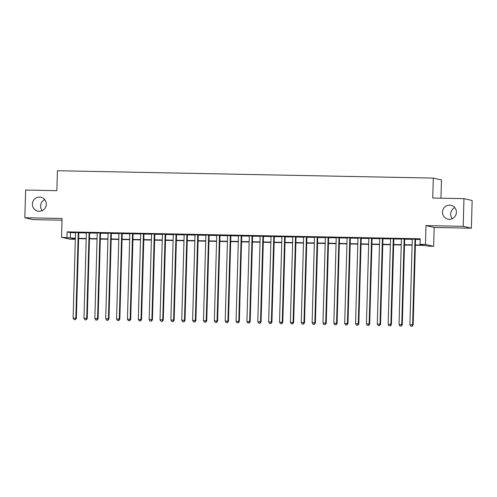 <?xml version="1.0" encoding="UTF-8"?>
<svg xmlns="http://www.w3.org/2000/svg" width="497" height="497" viewBox="0 0 497 497"><rect width="100%" height="100%" fill="white"/><g stroke="black" fill="none" stroke-linecap="round" stroke-linejoin="round"><path stroke-width="0.75" d="M42.189 210.629A7.101 6.946 102.9 0 1 44.711 199.595M46.314 204.317A7.101 6.946 102.9 0 1 37.778 211.101A7.101 6.946 102.9 0 1 32.404 204.043A7.101 6.946 102.9 0 1 40.94 197.259A7.101 6.946 102.9 0 1 46.314 204.317M452.289 218.661A7.101 6.946 102.9 0 1 454.811 207.628M456.414 212.343A7.101 6.946 102.9 0 1 447.878 219.127A7.101 6.946 102.9 0 1 442.504 212.07A7.101 6.946 102.9 0 1 451.04 205.292A7.101 6.946 102.9 0 1 456.414 212.343M75.165 238.591L75.146 239.281L69.71 239.175L61.535 237.305L75.345 238.268M440.963 198.191L441.473 179.957L433.291 178.088L57.416 170.726L56.857 190.668L25.627 190.053L24.85 217.748L33.032 219.618L62.013 220.183M433.291 178.088L432.738 198.03L463.968 198.638L472.15 200.508L471.373 228.198L463.198 226.334L425.985 225.601L425.463 244.437L433.645 246.301L428.209 246.195L424.892 245.437L415.38 245.251M425.985 225.601L434.167 227.471L471.373 228.198M434.167 227.471L433.645 246.301M463.968 198.638L463.198 226.334M78.781 232.553L75.507 232.49M89.646 232.77L86.372 232.702M100.506 232.981L97.238 232.913M111.371 233.192L108.097 233.13M122.231 233.404L118.963 233.341M133.097 233.615L129.823 233.553M143.962 233.832L140.688 233.764M154.822 234.044L151.554 233.981M165.687 234.255L162.413 234.193M176.553 234.466L173.279 234.404M187.412 234.683L184.145 234.615M198.278 234.895L195.004 234.832M209.144 235.106L205.87 235.044M220.003 235.317L216.735 235.255M230.869 235.535L227.595 235.466M241.735 235.746L238.461 235.684M252.594 235.957L249.326 235.895M263.46 236.168L260.186 236.106M274.325 236.386L271.051 236.317M285.185 236.597L281.917 236.535M296.05 236.808L292.776 236.746M306.916 237.019L303.642 236.957M317.776 237.237L314.508 237.168M328.641 237.448L325.367 237.386M339.507 237.659L336.233 237.597M350.366 237.87L347.099 237.808M361.232 238.088L357.958 238.02M372.098 238.299L368.824 238.231M382.957 238.51L379.689 238.448M393.823 238.722L390.549 238.659M404.688 238.939L401.414 238.871M415.386 244.928L423.345 245.083L420.027 244.325L420.182 238.79L67.12 231.875L70.437 232.633L75.501 232.733M78.774 232.795L86.366 232.944M89.634 233.012L97.226 233.155M100.5 233.223L108.091 233.373M111.365 233.435L118.957 233.584M122.225 233.646L129.816 233.795M133.09 233.857L140.682 234.006M143.956 234.075L151.548 234.224M154.815 234.286L162.407 234.435M165.681 234.497L173.273 234.646M176.547 234.708L184.138 234.857M187.406 234.926L194.998 235.075M198.272 235.137L205.864 235.286M209.138 235.348L216.729 235.497M219.997 235.559L227.589 235.708M230.863 235.777L238.454 235.926M241.728 235.988L249.32 236.137M252.588 236.199L260.18 236.348M263.453 236.41L271.045 236.56M274.319 236.628L281.911 236.777M285.179 236.839L292.77 236.988M296.044 237.05L303.636 237.199M306.91 237.262L314.502 237.411M317.769 237.479L325.361 237.628M328.635 237.69L336.227 237.839M339.501 237.901L347.092 238.051M350.36 238.113L357.952 238.262M361.226 238.33L368.817 238.473M372.091 238.541L379.683 238.69M382.951 238.753L390.543 238.902M393.817 238.964L401.408 239.113M404.682 239.181L412.274 239.324M415.542 239.392L420.164 239.479M415.548 239.15L412.28 239.082M61.535 237.305L62.057 218.475L24.85 217.748M67.12 231.875L66.965 237.417M420.027 244.325L425.463 244.437M75.339 238.591L71.829 238.523L75.146 239.281M412.106 245.189L404.515 245.04M401.247 244.978L393.655 244.828M390.381 244.76L382.789 244.617M379.515 244.549L371.924 244.4M368.656 244.338L361.064 244.189M357.79 244.126L350.199 243.977M346.925 243.909L339.333 243.766M336.065 243.698L328.474 243.549M325.2 243.487L317.608 243.337M314.334 243.275L306.742 243.126M303.474 243.064L295.883 242.915M292.609 242.847L285.017 242.698M281.743 242.635L274.151 242.486M270.884 242.424L263.292 242.275M260.018 242.213L252.426 242.064M249.152 241.996L241.561 241.846M238.293 241.784L230.701 241.635M227.427 241.573L219.836 241.424M216.562 241.362L208.97 241.213M205.702 241.144L198.11 240.995M194.836 240.933L187.245 240.784M183.971 240.722L176.379 240.573M173.111 240.511L165.52 240.362M162.246 240.293L154.654 240.144M151.38 240.082L143.788 239.933M140.521 239.871L132.929 239.722M129.655 239.66L122.063 239.511M118.789 239.442L111.198 239.293M107.93 239.231L100.338 239.082M97.064 239.02L89.472 238.871M86.198 238.808L78.607 238.659M78.619 238.336L86.211 238.485M89.485 238.548L97.077 238.697M100.344 238.759L107.936 238.908M111.21 238.97L118.802 239.119M122.076 239.187L129.667 239.337M132.935 239.399L140.527 239.548M143.801 239.61L151.392 239.759M154.66 239.821L162.258 239.97M165.526 240.039L173.118 240.188M176.392 240.25L183.983 240.399M187.251 240.461L194.843 240.61M198.117 240.672L205.708 240.821M208.982 240.89L216.574 241.039M219.842 241.101L227.433 241.25M230.707 241.312L238.299 241.461M241.573 241.523L249.165 241.672M252.433 241.741L260.024 241.89M263.298 241.952L270.89 242.101M274.164 242.163L281.756 242.312M285.023 242.374L292.615 242.524M295.889 242.592L303.481 242.741M306.755 242.803L314.346 242.952M317.614 243.014L325.206 243.163M328.48 243.226L336.071 243.375M339.345 243.443L346.937 243.592M350.205 243.654L357.797 243.803M361.071 243.865L368.662 244.015M371.936 244.077L379.528 244.226M382.796 244.294L390.387 244.437M393.661 244.505L401.253 244.654M404.527 244.717L412.119 244.866M70.437 232.633L70.282 238.169M414.995 239.02L412.603 324.758L409.888 324.709L412.28 238.97M415.554 239.032L413.156 324.883L412.603 324.758L411.914 326.218L410.826 326.2L411.914 326.218M412.137 326.274L413.156 324.883M409.888 324.709L410.826 326.2M404.136 238.808L401.738 324.547L399.023 324.491L401.421 238.759M404.688 238.821L402.29 324.671L401.738 324.547L401.048 326.007L399.967 325.989L401.048 326.007M401.272 326.057L402.29 324.671M399.023 324.491L399.967 325.989M393.27 238.597L390.878 324.336L388.157 324.28L390.555 238.541M393.829 238.61L391.431 324.46L390.878 324.336L390.188 325.796L389.101 325.777L390.188 325.796M390.406 325.846L391.431 324.46M388.157 324.28L389.101 325.777M382.404 238.386L380.012 324.119L377.298 324.069L379.689 238.33M382.963 238.392L380.565 324.249L380.012 324.119L379.323 325.585L378.236 325.56L379.323 325.585M379.546 325.634L380.565 324.249M377.298 324.069L378.236 325.56M371.545 238.169L369.147 323.907L366.432 323.858L368.83 238.119M372.098 238.181L369.7 324.032L369.147 323.907L368.457 325.367L367.376 325.349L368.457 325.367M368.681 325.423L369.7 324.032M366.432 323.858L367.376 325.349M360.679 237.957L358.287 323.696L355.566 323.64L357.964 237.908M361.238 237.97L358.84 323.82L358.287 323.696L357.598 325.156L356.511 325.137L357.598 325.156M357.815 325.206L358.84 323.82M355.566 323.64L356.511 325.137M349.813 237.746L347.422 323.485L344.707 323.429L347.099 237.69M350.373 237.759L347.975 323.609L347.422 323.485L346.732 324.945L345.645 324.926L346.732 324.945M346.956 324.995L347.975 323.609M344.707 323.429L345.645 324.926M338.954 237.535L336.556 323.267L333.841 323.218L336.239 237.479M339.507 237.547L337.109 323.398L336.556 323.267L335.866 324.734L334.785 324.709L335.866 324.734M336.09 324.783L337.109 323.398M333.841 323.218L334.785 324.709M328.088 237.324L325.697 323.056L322.982 323.007L325.373 237.268M328.647 237.33L326.249 323.18L325.697 323.056L325.007 324.516L323.92 324.498L325.007 324.516M325.224 324.572L326.249 323.18M322.982 323.007L323.92 324.498M317.223 237.106L314.831 322.845L312.116 322.789L314.508 237.057M317.782 237.119L315.384 322.969L314.831 322.845L314.141 324.305L313.054 324.286L314.141 324.305M314.365 324.355L315.384 322.969M312.116 322.789L313.054 324.286M306.363 236.895L303.965 322.634L301.25 322.578L303.648 236.839M306.916 236.907L304.518 322.758L303.965 322.634L303.276 324.094L302.195 324.075L303.276 324.094M303.499 324.143L304.518 322.758M301.25 322.578L302.195 324.075M295.498 236.684L293.106 322.416L290.391 322.367L292.783 236.628M296.057 236.696L293.659 322.547L293.106 322.416L292.416 323.882L291.329 323.858L292.416 323.882M292.634 323.932L293.659 322.547M290.391 322.367L291.329 323.858M284.632 236.473L282.24 322.205L279.525 322.155L281.917 236.417M285.191 236.479L282.793 322.336L282.24 322.205L281.55 323.671L280.463 323.646L281.55 323.671M281.774 323.721L282.793 322.336M279.525 322.155L280.463 323.646M273.772 236.255L271.374 321.994L268.66 321.938L271.058 236.205M274.325 236.268L271.927 322.118L271.374 321.994L270.685 323.454L269.604 323.435L270.685 323.454M270.908 323.504L271.927 322.118M268.66 321.938L269.604 323.435M262.907 236.044L260.515 321.783L257.8 321.727L260.192 235.994M263.466 236.056L261.068 321.907L260.515 321.783L259.825 323.243L258.738 323.224L259.825 323.243M260.043 323.292L261.068 321.907M257.8 321.727L258.738 323.224M252.041 235.833L249.649 321.565L246.934 321.516L249.326 235.777M252.6 235.845L250.202 321.696L249.649 321.565L248.96 323.031L247.873 323.007L248.96 323.031M249.183 323.081L250.202 321.696M246.934 321.516L247.873 323.007M241.182 235.621L238.784 321.354L236.069 321.304L238.467 235.566M241.735 235.628L239.337 321.484L238.784 321.354L238.094 322.82L237.013 322.795L238.094 322.82M238.318 322.87L239.337 321.484M236.069 321.304L237.013 322.795M230.316 235.404L227.924 321.143L225.209 321.087L227.601 235.354M230.875 235.416L228.477 321.267L227.924 321.143L227.235 322.603L226.147 322.584L227.235 322.603M227.452 322.652L228.477 321.267M225.209 321.087L226.147 322.584M219.457 235.193L217.059 320.932L214.344 320.876L216.735 235.143M220.009 235.205L217.611 321.056L217.059 320.932L216.369 322.391L215.282 322.373L216.369 322.391M216.593 322.441L217.611 321.056M214.344 320.876L215.282 322.373M208.591 234.982L206.193 320.72L203.478 320.664L205.876 234.926M209.144 234.994L206.746 320.845L206.193 320.72L205.503 322.18L204.422 322.155L205.503 322.18M205.727 322.23L206.746 320.845M203.478 320.664L204.422 322.155M197.725 234.77L195.333 320.503L192.619 320.453L195.01 234.714M198.284 234.777L195.886 320.633L195.333 320.503L194.644 321.969L193.557 321.944L194.644 321.969M194.861 322.019L195.886 320.633M192.619 320.453L193.557 321.944M186.866 234.553L184.468 320.292L181.753 320.236L184.145 234.503M187.419 234.565L185.021 320.416L184.468 320.292L183.778 321.752L182.691 321.733L183.778 321.752M184.002 321.801L185.021 320.416M181.753 320.236L182.691 321.733M176 234.342L173.602 320.08L170.887 320.025L173.285 234.292M176.553 234.354L174.155 320.205L173.602 320.08L172.913 321.54L171.832 321.522L172.913 321.54M173.136 321.59L174.155 320.205M170.887 320.025L171.832 321.522M165.134 234.13L162.743 319.869L160.028 319.813L162.42 234.075M165.694 234.143L163.296 319.993L162.743 319.869L162.053 321.329L160.966 321.304L162.053 321.329M162.27 321.379L163.296 319.993M160.028 319.813L160.966 321.304M154.275 233.919L151.877 319.652L149.162 319.602L151.554 233.863M154.828 233.925L152.43 319.782L151.877 319.652L151.187 321.118L150.1 321.093L151.187 321.118M151.411 321.168L152.43 319.782M149.162 319.602L150.1 321.093M143.409 233.702L141.011 319.441L138.296 319.391L140.694 233.652M143.962 233.714L141.564 319.565L141.011 319.441L140.322 320.9L139.241 320.882L140.322 320.9M140.545 320.956L141.564 319.565M138.296 319.391L139.241 320.882M132.544 233.491L130.152 319.229L127.437 319.173L129.829 233.441M133.103 233.503L130.705 319.354L130.152 319.229L129.462 320.689L128.375 320.671L129.462 320.689M129.68 320.739L130.705 319.354M127.437 319.173L128.375 320.671M121.684 233.279L119.286 319.018L116.571 318.962L118.963 233.223M122.237 233.292L119.839 319.142L119.286 319.018L118.597 320.478L117.509 320.453L118.597 320.478M118.82 320.528L119.839 319.142M116.571 318.962L117.509 320.453M110.819 233.068L108.421 318.801L105.706 318.751L108.104 233.012M111.371 233.074L108.973 318.931L108.421 318.801L107.731 320.267L106.65 320.242L107.731 320.267M107.955 320.317L108.973 318.931M105.706 318.751L106.65 320.242M99.953 232.851L97.561 318.589L94.846 318.54L97.238 232.801M100.512 232.863L98.114 318.714L97.561 318.589L96.872 320.049L95.784 320.031L96.872 320.049M97.089 320.105L98.114 318.714M94.846 318.54L95.784 320.031M89.093 232.639L86.695 318.378L83.981 318.322L86.372 232.59M89.646 232.652L87.248 318.502L86.695 318.378L86.006 319.838L84.919 319.819L86.006 319.838M86.23 319.888L87.248 318.502M83.981 318.322L84.919 319.819M78.228 232.428L75.83 318.167L73.115 318.111L75.513 232.372M78.781 232.441L76.383 318.291L75.83 318.167L75.14 319.627L74.059 319.608L75.14 319.627M75.364 319.677L76.383 318.291M73.115 318.111L74.059 319.608"/></g></svg>

